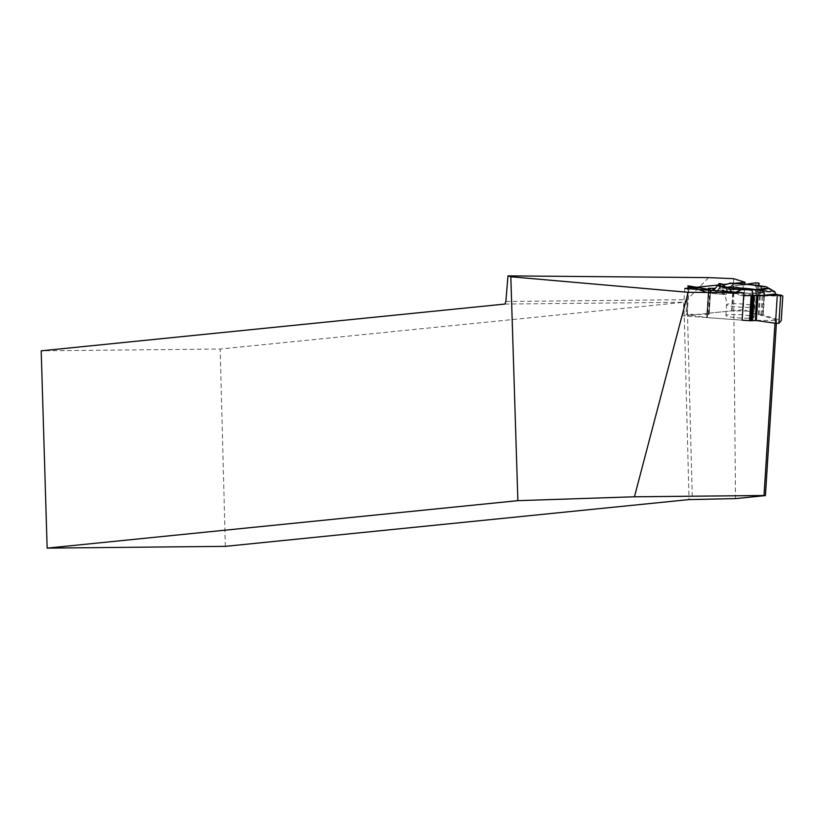<?xml version="1.0" encoding="UTF-8"?>
<svg xmlns="http://www.w3.org/2000/svg" width="824" height="824" viewBox="0 0 824 824"><rect width="100%" height="100%" fill="white"/><g stroke="black" fill="none" stroke-linecap="round" stroke-linejoin="round"><path stroke-width="0.62" stroke-dasharray="4.12 3.09" d="M752.776 316.468A14.121 1.638 -176.4 0 1 754.094 317.25A14.121 1.638 -176.4 0 1 742.98 318.146A14.121 1.638 -176.4 0 1 727.211 316.241A14.121 1.638 -176.4 0 1 725.893 315.458A14.121 1.638 -176.4 0 1 737.006 314.562A14.121 1.638 -176.4 0 1 752.776 316.468M775.508 293.972L774.931 291.727L772.243 291.48L771.686 290.058L772.243 291.48L774.931 291.727M782.676 296.043L778.649 294.951L782.676 296.043L781.121 320.567L763.281 314.974L755.32 314.109L757.256 311.493L754.176 311.07L731.558 310.875L707.188 313.367L709.145 314.026L708.352 314.428L685.99 314.418L706.693 317.559L742.136 320.176L683.014 315.849L743.279 309.669L744.906 284.064M763.281 314.974L764.878 289.873L769.637 292.129L757.462 290.367A27.728 3.214 -176.4 0 0 743.042 288.884L723.328 287.524L733.113 286.361L731.558 310.875M759.089 314.655L760.665 289.894L756.896 289.348L758.214 285.598L756.906 289.327L764.466 289.76L769.637 292.129L771.563 289.739L769.637 292.129M735.914 292.201L733.813 293.653L728.272 293.251L727.592 292.613L725.789 294.508L708.867 293.107L707.301 317.621M706.837 292.458L709.783 293.344L725.789 294.508L727.592 292.613L728.272 293.251L733.813 293.653L735.76 292.293L739.694 295.528L743.701 295.569M735.76 292.293L739.694 295.528M723.524 285.269L722.04 286.227L718.837 286.556L717.869 285.166L715.294 288.349M722.494 285.598L723.328 287.524M709.145 314.026L710.71 289.337L709.145 314.026M697.743 289.409L708.867 293.107M756.896 289.348L755.32 314.109L756.906 289.327M760.665 289.894L764.466 289.76L762.87 314.892M719.218 283.487L717.869 285.166L718.837 286.556L722.494 285.598L723.328 287.524L746.668 284.208L733.113 286.361M742.496 295.734L782.275 296.084M753.311 295.651A27.728 3.214 -176.4 0 1 753.198 295.651L750.149 295.62M772.243 291.48L761.675 291.047L761.489 289.059M763.796 288.39L762.694 291.727L774.591 292.211M742.064 289.214L737.346 292.695A21.146 2.451 3.6 0 0 762.715 291.984A21.146 2.451 3.6 0 0 762.694 291.727M737.346 292.695L733.813 293.653M761.675 291.047A21.146 2.451 3.6 0 0 755.144 289.523M722.04 286.227L724.811 286.773M725.295 287.298L725.893 287.937L718.837 286.556M725.893 287.937A21.146 2.451 3.6 0 0 720.536 289.296A21.146 2.451 3.6 0 0 732.227 292.17L731.98 291.912M728.272 293.251L732.227 292.17M728.261 288.019A19.869 2.297 3.6 0 0 721.803 289.337A19.869 2.297 3.6 0 0 723.647 290.398A19.869 2.297 3.6 0 0 745.689 293.066A19.869 2.297 3.6 0 0 761.458 291.861A19.869 2.297 3.6 0 0 754.063 289.543M712.111 290.46L709.783 293.344M725.789 294.508L716.859 291.902A27.728 3.214 -176.4 0 1 714.006 290.604M727.293 291.572L727.592 292.613M768.452 291.758L732.567 286.577M776.383 323.379L776.589 320.103L775.147 320.464L774.972 323.204M717.951 285.053L722.926 284.548M727.149 284.115L734.606 283.343M776.589 320.103L743.279 309.669M733.556 278.687L735.513 498.602M225.343 546.353L220.173 349.036L41.2 350.818M505.874 301.481L687.103 299.678L683.879 302.274L220.173 349.036M504.896 304.056L683.879 302.274L689.039 499.591M708.599 277.606L687.103 299.678L692.335 499.468M775.147 320.464L742.136 320.176M684.754 288.462L683.014 315.849M727.891 305.416A14.121 1.638 -176.4 0 1 726.583 304.633A14.121 1.638 -176.4 0 1 740.786 303.901A14.121 1.638 -176.4 0 1 754.774 306.425A14.121 1.638 -176.4 0 1 743.67 307.321A14.121 1.638 -176.4 0 1 727.891 305.416M707.188 313.367L708.784 288.266M708.352 314.428L709.928 289.667M687.237 314.263L689.029 285.969M708.867 314.377L710.432 289.688M708.836 313.923L710.37 289.708M707.311 313.676L708.856 289.471M706.879 313.532L708.424 289.399L706.879 313.542M688.596 288.07L686.897 314.675M706.693 317.559L708.269 292.932M708.568 288.287L706.971 313.429M757.246 311.513L758.894 285.691L757.256 311.493M755.701 314.212L757.277 289.523M758.276 314.593L759.852 289.894M760.974 314.696L762.571 289.646M762.097 314.778L763.694 289.646M755.979 282.776L754.176 311.07M732.052 310.854L733.618 286.227M755.618 285.217L757.462 290.367M740.797 289.564A19.282 2.235 -176.4 0 1 760.686 293.282A19.282 2.235 -176.4 0 1 744.68 294.25A19.282 2.235 -176.4 0 1 724.1 291.686A19.282 2.235 -176.4 0 1 722.391 290.851A19.282 2.235 -176.4 0 1 729.487 289.348M717.591 290.862L716.859 291.902M743.176 283.94L743.042 288.884M754.094 317.25L754.774 306.425C756.36 295.826 761.448 292.736 760.686 293.282L761.458 291.861M725.893 315.458L726.583 304.633C726.356 293.921 721.711 290.202 722.391 290.851L721.803 289.337M687.803 285.928L685.99 314.418M762.715 291.984L763.333 290.182M720.536 289.296L719.733 285.3"/><path stroke-width="1.24" d="M735.914 292.201L742.064 289.214A22.207 2.575 3.6 0 0 763.796 288.39L768.864 288.596L774.931 291.727L775.508 293.972L778.649 294.951L775.508 293.972L764.724 295.208A27.728 3.214 -176.4 0 1 753.311 295.651L751.745 295.61L750.149 320.742L756.298 320.526L775.497 323.276L778.907 323.307L781.234 320.629L782.8 296.022L780.709 295.013L778.907 323.307M771.563 289.739L766.062 286.731L755.618 285.217A23.937 2.771 3.6 0 0 743.176 283.94L730.435 283.065L723.524 285.269M750.149 320.742L742.136 320.176L743.876 292.788L688.174 292.293L510.818 276.761L507.975 275.875L708.599 277.606L733.556 278.687L745.02 282.282L744.906 284.064M749.51 320.711L751.117 295.61L743.691 295.713L777.3 294.982L780.709 295.013L782.8 296.022L781.224 320.639M752.054 320.484L753.63 295.723L780.709 295.013M753.63 295.723L751.694 320.691M751.117 295.61L751.745 295.61M710.37 289.708L708.568 288.287L715.294 288.349L713.975 289.986A27.728 3.214 -176.4 0 0 714.006 290.604M710.412 289.173L709.928 289.667L687.803 285.928L697.743 289.409M708.475 288.41L708.413 289.399L708.486 288.421M758.214 285.598L759.059 283.178L755.979 282.776L746.668 284.208L755.979 282.776L759.048 283.219L758.894 285.691L759.048 283.219L758.214 285.598M743.701 295.569L750.149 295.62M761.489 289.059L760.985 286.525L766.062 286.731M740.374 289.677L751.941 289.78A23.937 2.771 3.6 0 0 761.901 289.399L768.864 288.596M755.144 289.523A21.146 2.451 3.6 0 0 729.971 287.782L733.824 283.724A22.207 2.575 -176.4 0 1 760.985 286.525M724.811 286.773L729.971 287.782M754.063 289.543A19.869 2.297 3.6 0 0 728.261 288.019M713.687 288.513L712.111 290.46M731.98 291.912L728.045 287.772A22.207 2.575 -176.4 0 1 719.733 285.3A22.207 2.575 -176.4 0 1 722.607 284.146L725.295 287.298M722.607 284.146L719.218 283.487L718.085 284.888A23.937 2.771 3.6 0 0 720.578 286.546L726.346 288.235L727.293 291.572M728.045 287.772L726.346 288.235M733.824 283.724L730.435 283.065M774.972 323.204L764.003 495.502L765.414 495.605L776.383 323.379M688.174 292.293L634.449 496.79L764.003 495.502M634.449 496.79L517.874 500.662L510.818 276.761M507.975 275.875L505.874 301.481L504.896 304.056L41.2 350.818L47.143 548.125L517.874 500.662M47.143 548.125L225.343 546.353L689.039 499.591L735.513 498.602L765.414 495.605M743.876 292.788L684.754 288.462L717.951 285.053M722.926 284.548L727.149 284.115M734.606 283.343L745.02 282.282M717.869 285.166L715.294 288.349L708.568 288.287L710.432 289.688L689.029 285.969L706.837 292.458M756.298 320.526L757.874 295.754M775.497 323.276L777.3 294.982M755.412 320.464L756.988 295.775M752.559 320.443L754.125 295.744M750.994 320.752L752.6 295.61M708.856 289.471L708.908 288.637M688.699 286.381L688.596 288.07M751.941 289.78L753.188 295.631M761.901 289.399L764.724 295.208M729.487 289.348A19.282 2.235 -176.4 0 1 740.797 289.564M718.085 284.888L713.975 289.986M720.578 286.546L717.591 290.862"/></g></svg>

